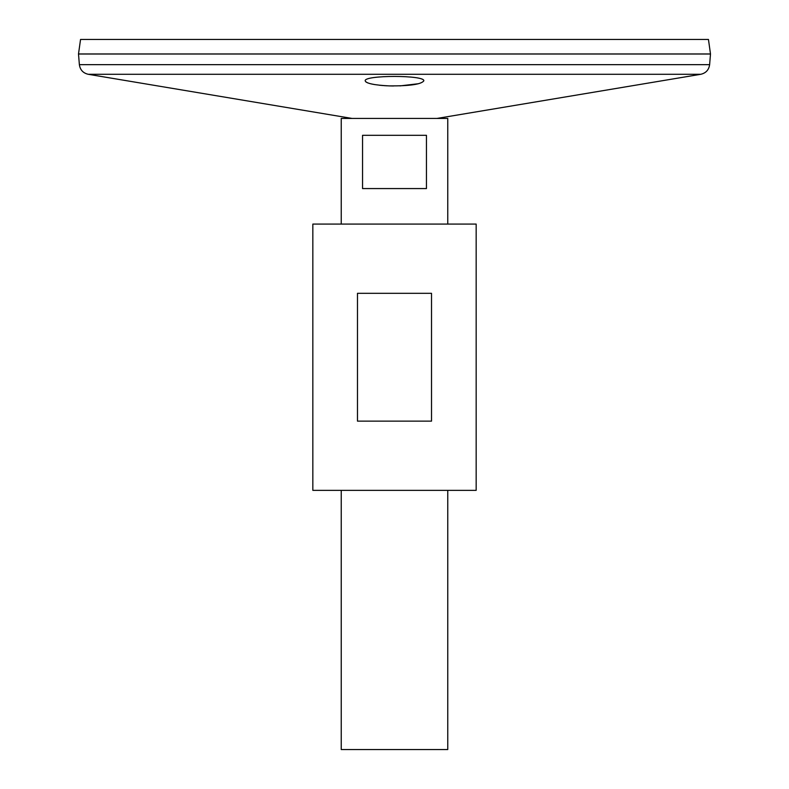 <?xml version="1.0" encoding="UTF-8"?>
<svg xmlns="http://www.w3.org/2000/svg" width="789" height="789" viewBox="0 0 789 789"><rect width="100%" height="100%" fill="white"/><g stroke="black" fill="none" stroke-linecap="round" stroke-linejoin="round"><path stroke-width="1.18" d="M312.838 490.363L476.161 490.363L476.161 224.076L312.838 224.076L312.838 490.363M357.476 421.129L357.476 293.311L431.524 293.311L431.524 421.129L357.476 421.129M352.002 118.429L88.24 74.294C83.092 73.101 80.133 69.886 79.373 64.659L78.505 54.007L710.494 54.007L709.627 64.659C708.867 69.886 705.908 73.101 700.76 74.294L88.24 74.294M365.938 81.967L367.792 82.914M370.84 83.821L374.519 84.551M379.479 85.232L383.168 85.567M384.036 85.636L387.162 85.814M389.993 85.922L393.543 85.981M399.993 85.893L418.712 83.683M389.233 85.902C409.659 86.021 421.178 84.354 423.792 80.892C425.616 74.955 363.394 74.945 365.208 80.892C366.283 83.466 374.292 85.143 389.233 85.902M78.505 53.968L710.494 53.968L708.453 39.45L80.547 39.45L78.505 53.968M341.243 224.076L341.243 118.429L447.757 118.429L447.757 224.076M447.757 490.363L447.757 749.55L341.243 749.55L341.243 490.363M426.454 135.313L426.454 188.571L362.546 188.571L362.546 135.313L426.454 135.313M79.373 64.659L709.627 64.659M436.998 118.429L700.76 74.294"/></g></svg>
